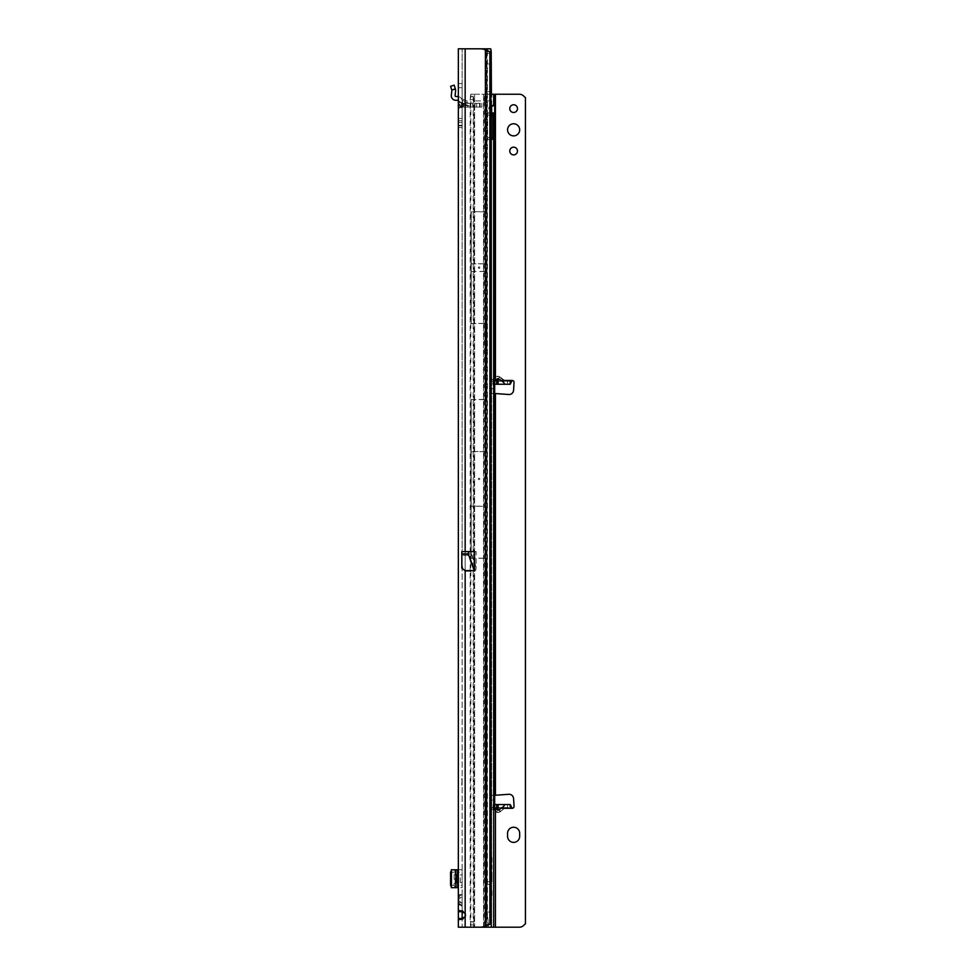 <?xml version="1.0" encoding="UTF-8"?>
<svg xmlns="http://www.w3.org/2000/svg" width="976" height="976" viewBox="0 0 976 976"><rect width="100%" height="100%" fill="white"/><g stroke="black" fill="none" stroke-linecap="round" stroke-linejoin="round"><path stroke-width="0.73" stroke-dasharray="4.88 3.66" d="M458.342 896.529L459.098 896.529L458.342 896.676L458.342 894.675L458.342 897.212L458.342 894.675L458.342 896.676L459.098 896.676L462.124 893.504L461.27 895.077L462.124 894.675L462.124 905.203L462.124 893.504M462.124 116.571L462.124 114.302L462.124 116.571L460.989 115.436L462.124 114.302M462.124 879.876L462.124 877.595L462.124 879.876L460.989 878.742L462.124 877.595M462.587 103.212L462.124 98.686L462.234 100.296L462.221 98.82L471.847 103.31L468.602 103.261L471.908 103.322M462.124 98.686L462.124 127.551L462.124 107.47L458.342 108.202L458.342 127.551L458.342 108.202L462.124 107.47L462.758 103.956L463.71 103.322L481.815 103.322L463.71 103.322L463.197 107.104L475.007 107.104L475.007 103.322L475.007 107.104L481.815 107.104L462.661 107.104L460.965 106.677L458.342 102.565L458.342 98.686A3.941 3.941 0 0 0 460.611 102.248L471.908 107.104M458.342 98.686L458.342 102.565C458.635 105.298 460.147 106.823 462.88 107.104A3.941 1.537 -90 0 1 461.709 105.689A3.941 1.537 -90 0 0 462.88 107.104C460.123 106.835 458.61 105.323 458.342 102.565L458.342 108.202L459.281 107.104L462.661 107.104L462.758 103.956L462.173 106.872L459.11 107.128L458.342 108.202M460.965 106.677L461.453 105.64L467.48 105.689L461.099 102.724A3.941 2.647 0 0 1 458.342 100.199A3.941 2.647 180 0 0 461.099 102.724L461.099 105.091A3.941 2.647 0 0 1 458.342 102.565L458.342 107.104M479.85 267.644A0.756 0.756 0 0 0 479.094 266.887A0.756 0.756 0 0 0 478.338 267.644A0.756 0.756 0 0 0 479.094 268.4A0.756 0.756 0 0 0 479.85 267.644M458.342 894.675L462.124 894.675L458.342 894.675M461.27 897.212L459.098 898.957L461.27 897.212L458.342 897.212L458.342 898.957L458.342 897.212L461.27 897.212M458.342 910.925L458.342 919.246L458.342 910.925L462.124 910.925L462.124 919.246L462.124 910.925M458.342 919.246L462.124 919.246M462.197 911.072L462.734 910.535L465.162 913.451A4.538 4.538 0 0 1 465.162 916.72L462.734 919.636L462.185 919.099M479.789 478.911A0.756 0.756 0 0 0 479.033 478.155A0.756 0.756 0 0 0 478.277 478.911A0.756 0.756 0 0 0 479.033 479.667A0.756 0.756 0 0 0 479.789 478.911M461.453 105.64L461.099 102.724L467.48 105.689A3.941 1.537 -90 0 0 468.651 107.104C472.884 107.104 472.884 107.104 468.651 107.104C472.884 107.104 472.884 107.104 468.651 107.104A3.941 1.537 90 0 1 467.48 105.689L461.099 105.091A3.941 2.647 0 0 1 458.342 102.565L462.124 102.565L458.342 102.565C458.61 105.323 460.123 106.835 462.88 107.104L468.651 107.104L462.88 107.104L463.71 103.322L462.758 103.956L462.661 107.104L459.281 107.104L462.124 107.47L462.124 102.565L462.88 103.322L462.124 102.565L462.88 103.322L468.651 103.322C472.689 103.322 472.689 103.322 468.651 103.322L462.844 103.322M458.342 902.666L458.342 898.957L458.342 902.666L461.27 902.666L459.098 900.921L459.098 898.957L459.098 900.921L462.124 903.642L461.27 902.666L458.342 902.666M462.124 911.706L462.124 562.957C462.319 567.983 463.332 570.753 465.162 571.277L474.129 571.277C475.434 571.204 476.105 569.825 476.142 567.117L476.142 551.611L468.321 551.611L468.321 553.892L462.124 553.892L462.124 48.8L458.342 48.8L458.342 927.2L462.124 927.2L462.124 918.465M457.585 887.672L457.585 869.799L458.342 869.799L458.342 872.166L462.124 872.166L462.124 869.799L458.342 869.799L458.342 887.672L462.124 887.672L462.124 885.305L458.342 885.305L458.342 887.672L455.097 887.672L455.097 869.799L455.853 869.799L455.853 887.672M458.342 872.166L458.342 885.305M458.342 874.947L458.342 882.524L458.342 874.947L456.524 874.947M458.342 101.053L458.342 83.631L458.342 87.718L462.124 87.718L462.124 83.631L462.124 87.718L458.342 87.718L458.342 101.053A0.756 0.756 0 0 0 457.585 100.296L455.853 100.296A4.538 4.538 0 0 1 451.327 95.27L451.827 90.609A1.513 1.513 0 0 0 451.778 90.048L455.426 89.036L454.169 85.144L450.57 86.315L451.754 89.975L455.353 88.816M458.342 869.799L462.124 869.799L462.124 887.672L458.342 887.672M462.124 872.166L462.124 885.305M462.124 562.957L462.124 555.344L468.321 555.344L474.129 571.277M489.903 51.704L486.146 51.704L485.401 49.849A15.14 15.14 0 0 0 479.85 48.8L462.124 48.8L462.124 927.2L458.342 927.2L479.85 927.2A15.14 15.14 0 0 0 485.401 926.151L486.146 924.296L489.903 924.296M462.124 553.892L462.124 555.344M462.124 905.203L462.124 906.375L461.27 904.801L458.342 905.203L462.124 905.203M462.124 784.838L462.124 778.177M460.233 874.947L462.124 874.947L462.124 882.524L460.233 882.524L462.124 882.524L462.124 874.947L460.233 874.947L460.233 882.524M462.124 101.053L462.124 87.718L462.124 101.053A4.538 4.538 0 0 0 458.342 96.575A4.538 4.538 0 0 1 462.124 101.053M471.152 451.656L486.902 451.656L486.902 506.178L471.152 506.178L471.152 399.635L471.152 558.187L486.158 558.187L486.158 915.695L487.451 915.695L488.366 922.662L491.209 922.662A4.538 0.634 90 0 1 490.66 927.163L488.378 927.176L488.366 922.662M486.902 506.178L486.902 558.187L486.158 558.187L486.902 558.187L486.902 399.635L486.158 399.635L486.902 399.635L486.902 50.215M468.321 551.611L461.807 551.611L461.807 568.191M476.142 551.611L474.568 551.611M490.159 53.338L487.451 53.338L487.451 915.695M487.451 53.338A4.538 0.634 -90 0 0 487.292 50.325M471.213 323.446L471.213 211.841L471.213 323.446L486.902 323.446M486.158 915.695L486.158 927.2L470.725 927.2L470.2 921.747L470.2 99.686L470.725 94.233L486.609 94.233L486.609 925.858M471.152 399.635L486.158 399.635L486.158 323.446L486.963 323.446L486.963 211.841L486.158 211.841L486.902 211.841M471.213 211.841L486.158 211.841L486.158 50.02M465.162 571.277L465.162 48.8L458.342 48.8L490.355 48.8M458.342 120.743L462.124 120.743L458.342 120.743M458.342 127.551L462.124 127.551L458.342 127.551M461.831 778.323L462.124 785.436M462.124 783.203L461.831 785.436M461.831 782.63L461.831 784.838M465.162 551.611L465.162 48.8L465.162 927.2L462.124 927.2L465.162 927.2L465.162 916.72L465.162 927.2L488.378 927.2M491.416 113.46L491.209 922.662M491.209 884.39L487.451 884.39M491.416 881.767L487.671 881.767M487.671 94.233L491.416 94.233L491.416 107.677M490.769 91.61L487.451 91.61M486.902 451.656L486.902 399.635M487.915 927.2L490.355 927.2L486.158 927.2L486.377 558.394M490.66 48.837L490.355 927.2M486.902 451.559L471.152 451.559L471.152 506.276L486.902 506.276M471.152 506.178L471.152 558.187M471.152 451.559L471.152 399.538L486.377 399.44M471.213 263.752L471.213 323.544L471.213 211.743L471.213 263.752L486.963 263.752L486.158 399.538M486.377 323.642L486.963 211.646L471.213 211.743M471.152 506.276L471.152 558.284L486.158 558.284M471.152 558.284L471.152 399.538M471.213 323.544L486.158 323.544M487.012 63.94L487.012 912.06A15.14 2.111 -90 0 1 486.146 924.296L486.146 51.704A15.14 2.111 90 0 1 487.012 63.94L490.769 63.94M458.342 900.921L459.098 900.921L458.342 900.921M458.342 898.957L459.098 898.957L458.342 898.957M458.342 903.203L461.27 904.801L458.342 903.203M471.213 263.862L486.963 263.862M471.213 271.426L486.963 271.426M486.963 263.752L486.377 211.646M471.213 271.523L486.963 271.523M476.142 567.117L471.323 553.892A4.246 1.366 -20 0 1 468.321 555.344L468.321 553.892L471.323 553.892L471.323 551.611M488.427 927.127L486.902 915.695L486.902 558.187M481.815 107.104L481.815 103.322L481.815 107.104M460.526 102.565L462.124 102.565L460.526 102.565M468.602 103.261L462.234 100.296L462.234 102.663L462.124 100.199L468.602 103.261L462.844 103.261L468.602 103.261M451.778 869.799L455.353 869.933L454.169 872.166L454.169 885.305L455.426 887.672L451.754 887.538L455.353 887.538L455.426 869.799L451.327 869.799L451.778 887.672M450.57 872.166L454.169 872.166M451.302 886.696L451.302 870.775M450.57 885.305L454.169 885.305M455.426 869.799L455.426 887.672M457.585 869.799L455.853 869.799M458.342 882.524L456.524 882.524M462.124 83.631L458.342 83.631L462.124 83.631M458.342 96.575A4.538 4.538 0 0 0 457.585 96.502L455.853 96.502A0.756 0.756 0 0 1 455.097 95.672L455.585 91A5.295 5.295 0 0 0 455.426 89.036M519.683 129.82A6.063 6.063 0 0 0 513.62 123.769A6.063 6.063 0 0 0 507.569 129.82A6.063 6.063 0 0 0 513.62 135.884A6.063 6.063 0 0 0 519.683 129.82M517.487 108.617A3.867 3.867 0 0 0 513.62 104.761A3.867 3.867 0 0 0 509.765 108.617A3.867 3.867 0 0 0 513.62 112.484A3.867 3.867 0 0 0 517.487 108.617M517.487 151.024A3.867 3.867 0 0 0 513.62 147.169A3.867 3.867 0 0 0 509.765 151.024A3.867 3.867 0 0 0 513.62 154.891A3.867 3.867 0 0 0 517.487 151.024M495.82 811.373L495.442 811.934L497.723 812.642L499.993 811.934L495.82 811.373L493.612 808.64L495.442 811.934L495.442 927.2L491.233 927.2L493.673 927.2M499.993 376.846L497.723 376.138L495.442 376.846L495.82 377.407L499.614 377.407L505.434 381.226L499.993 376.846L499.614 381.043L493.99 380.579A0.756 0.756 90 0 1 493.246 381.226L510.204 381.226L510.204 384.263L495.039 384.263L495.039 381.226L493.246 381.226M499.993 811.934L505.434 807.555L493.246 807.555A0.756 0.756 90 0 1 493.99 808.201L499.614 807.75L499.614 811.373L505.434 807.555L512.156 808.311A1.891 1.891 0 0 0 514.047 806.31L513.571 798.539A4.538 4.538 0 0 0 508.752 794.281L491.66 795.306L491.66 927.2L491.66 112.96M491.965 861.32L491.965 857.538L491.66 861.32M491.965 862.076L491.66 858.673L491.66 862.076M491.66 895.395L491.66 890.856L491.965 895.395M491.965 868.896L491.965 865.102L491.66 868.896M491.66 869.274L491.66 865.858L491.66 869.274M494.686 379.335L491.66 379.335L494.686 379.335L491.66 379.408L491.66 795.306L494.686 795.306L494.686 809.446L491.66 809.446L494.686 809.446M491.965 881.767L491.66 872.837L491.66 881.767M507.569 833.297L507.569 836.334A6.063 6.063 0 0 0 513.62 842.386A6.063 6.063 0 0 0 519.683 836.334L519.683 833.297A6.063 6.063 0 0 0 513.62 827.245A6.063 6.063 0 0 0 507.569 833.297M493.673 94.233L491.843 94.233L491.66 105.798L491.233 100.894L484.169 100.894L484.169 927.2L473.726 927.2L473.201 921.747L473.201 100.894L484.169 100.894L484.779 94.233L519.378 94.233A6.063 6.063 0 0 1 523.661 96.014L524.893 97.246A0.756 0.756 0 0 0 525.43 97.466L525.43 923.967A0.756 0.756 0 0 0 524.893 924.187L523.661 925.431A6.063 6.063 0 0 1 519.378 927.2L495.442 927.2M494.734 393.56L508.752 394.511A4.538 4.538 0 0 0 513.571 390.254L514.047 382.482A1.891 1.891 0 0 0 512.156 380.469L510.204 381.226L495.039 381.226M495.442 94.233L495.442 376.846L493.563 380.469L495.82 377.407M495.442 379.579L493.356 379.444L493.222 380.469M493.222 379.518L491.66 379.408L491.66 100.894M494.686 809.372L491.66 809.372L493.356 809.336L493.124 804.529L494.686 804.529L493.124 804.529M493.356 809.336L495.442 809.202M493.356 379.444L492.77 384.263L494.686 384.263L493.124 384.263M493.246 807.555L493.222 809.275M495.039 807.555L510.204 807.555L510.204 804.529L495.039 804.529L495.039 807.555L492.77 807.555L492.77 804.529L493.612 808.64M490.769 94.233L483.547 94.233L483.547 927.2M491.196 105.213L491.233 105.213A4.16 2.452 90 0 0 491.196 105.213A4.16 2.452 90 0 0 488.891 107.994L487.841 113.045A6.063 3.562 90 0 0 487.634 115.058L487.634 137.396A2.269 1.33 90 0 0 488.976 139.666A2.269 1.33 90 0 0 490.306 137.396L490.306 115.058A1.513 0.891 -90 0 1 490.769 113.741M486.609 927.2L491.233 927.2L491.233 113.545M491.66 858.294L491.66 857.538L491.66 858.294M491.66 865.102L491.66 866.237L491.66 865.102M491.66 880.791L491.965 872.3L491.66 880.791M491.66 106.945L491.66 105.798L492.404 105.798M473.201 100.894L472.97 94.233L483.547 94.233L483.547 926.736M470.847 927.2L473.848 927.2L473.848 100.894L473.104 94.233L470.847 94.233L470.847 927.2L474.604 927.2L474.604 94.233L474.604 927.2M473.055 99.686L470.2 99.686M473.201 921.747L470.2 921.747M472.97 94.233L470.725 94.233M490.769 110.764L490.294 113.045A6.063 3.562 90 0 0 490.086 115.058L490.086 137.396A2.269 1.33 90 0 0 490.769 139.373M491.965 881.108L491.965 872.837L491.965 881.108M491.965 890.856L491.965 895.016L491.965 890.856M491.66 381.116L494.686 381.116L494.686 393.474L491.892 393.56M494.686 105.798L494.686 112.96M473.726 927.2L470.725 927.2M494.734 795.22L491.892 795.22M510.265 805.139L510.265 807.677M510.265 383.641L510.265 381.104M512.156 380.469L499.993 381.226M493.612 380.152L493.941 380.579A0.756 0.756 90 0 1 493.197 381.226M493.197 807.555A0.756 0.756 -90 0 1 493.941 808.201L493.222 808.311M499.993 807.555L512.156 808.311M458.342 895.077L461.27 895.077L458.342 895.077M485.401 926.151L485.401 49.849M458.342 118.462L462.124 118.462M458.342 122.427L462.124 122.427M458.342 125.867L462.124 125.867M458.342 125.282L462.124 125.282M486.158 48.8L486.158 211.743M490.769 912.06L487.012 912.06M458.342 904.801L461.27 904.801L458.342 904.801M479.545 107.104L479.545 103.322M480.131 107.104L480.131 103.322M476.691 107.104L476.691 103.322M472.726 107.104L472.726 103.322M457.585 882.524L457.585 874.947M451.827 869.799L451.827 887.672L451.827 869.799M497.723 812.642L497.723 811.983M497.723 376.138L497.723 376.797M491.66 800.039L494.686 800.039M495.442 393.694L495.442 795.086M493.356 808.311L494.686 808.311M494.686 380.469L493.356 380.469M472.823 96.478L470.322 96.478M488.891 107.994L491.343 107.994M487.634 137.396L490.086 137.396M487.634 115.058L490.086 115.058M487.841 113.045L490.294 113.045M491.66 807.677L494.686 807.677M491.66 388.753L494.686 388.753M473.311 924.955L470.322 924.955M509.826 804.529L509.826 807.555M509.826 384.263L509.826 381.226M507.557 804.529L507.557 807.555M507.557 384.263L507.557 381.226M462.734 910.535L459.708 910.535M462.734 919.636L459.72 919.636M458.342 903.349L462.124 906.375M462.758 103.956C463.112 104.883 462.112 105.896 459.733 106.982L459.11 107.128L459.733 106.982C462.112 105.896 463.112 104.883 462.758 103.956M488.976 139.666L491.428 139.666"/><path stroke-width="1.46" d="M462.185 919.099L462.124 911.706L458.342 911.706L459.708 910.535L465.162 913.451A4.538 4.538 0 0 1 465.162 916.72L459.72 919.636L458.342 918.465L458.342 48.8L490.66 48.837A4.538 0.634 90 0 1 491.209 53.338L491.416 94.233M458.342 107.104L458.342 108.202M470.847 927.2L458.342 927.2L458.342 918.465L462.124 918.465M465.162 551.611L474.568 551.611L474.568 570.167L468.321 554.051L474.348 570.618L465.162 570.618L461.807 568.191L461.807 551.611L465.162 551.611L465.162 48.8L479.85 48.8A15.14 15.14 0 0 1 485.401 49.849L489.903 51.704L489.903 924.296A15.14 2.111 90 0 0 490.769 912.06L490.769 63.94A15.14 2.111 90 0 0 489.903 51.704M462.124 911.706L462.197 911.072M465.162 570.618L465.162 927.2L479.85 927.2A15.14 15.14 0 0 0 485.401 926.151L489.903 924.296M487.292 50.325A4.538 0.634 -90 0 0 486.902 48.837L490.66 48.837M491.416 107.677L491.416 113.46M486.853 48.8L486.902 50.215M451.302 870.775L450.57 872.166L450.57 885.305L451.302 886.696M458.342 887.672L451.327 887.672M451.327 869.799L455.853 869.799L455.853 887.672M457.585 874.947L457.585 869.799L455.853 869.799M457.585 869.799L458.342 869.799M458.342 882.524L456.524 882.524L456.524 874.947L458.342 874.947M458.342 101.053A0.756 0.756 0 0 0 457.585 100.296L455.853 100.296A4.538 4.538 0 0 1 451.327 95.27L451.827 90.609A1.513 1.513 0 0 0 451.778 90.048L455.426 89.036A5.295 5.295 0 0 1 455.585 91L455.097 95.672A0.756 0.756 0 0 0 455.853 96.502L457.585 96.502A4.538 4.538 0 0 1 458.342 96.575M451.778 90.048L455.353 88.816L454.169 85.144L450.57 86.315L451.754 89.975M519.683 129.82A6.063 6.063 0 0 0 513.62 123.769A6.063 6.063 0 0 0 507.569 129.82A6.063 6.063 0 0 0 513.62 135.884A6.063 6.063 0 0 0 519.683 129.82M517.487 108.617A3.867 3.867 0 0 0 513.62 104.761A3.867 3.867 0 0 0 509.765 108.617A3.867 3.867 0 0 0 513.62 112.484A3.867 3.867 0 0 0 517.487 108.617M517.487 151.024A3.867 3.867 0 0 0 513.62 147.169A3.867 3.867 0 0 0 509.765 151.024A3.867 3.867 0 0 0 513.62 154.891A3.867 3.867 0 0 0 517.487 151.024M496.979 379.054L498.102 378.444L501.139 380.469C504.348 382.751 505.153 384.019 503.543 384.263L496.516 384.263L496.979 379.054L496.979 384.263M498.102 810.336L496.979 809.738L496.516 804.529L503.543 804.529C505.153 804.773 504.348 806.03 501.139 808.311L498.102 810.336L498.102 804.529M494.686 379.493L495.442 379.579L494.686 379.335L494.686 381.116M507.569 836.334A6.063 6.063 0 0 0 513.62 842.386A6.063 6.063 0 0 0 519.683 836.334L519.683 833.297A6.063 6.063 0 0 0 513.62 827.245A6.063 6.063 0 0 0 507.569 833.297L507.569 836.334M503.543 804.529L510.204 804.529L512.156 808.311A1.891 1.891 0 0 0 514.047 806.31L513.571 798.539A4.538 4.538 0 0 0 508.752 794.281L494.686 795.306L494.686 393.474L508.752 394.511A4.538 4.538 0 0 0 513.571 390.254L514.047 382.482A1.891 1.891 0 0 0 512.156 380.469L510.204 384.263L503.543 384.263M494.686 809.287L495.442 809.202L494.686 809.372M490.769 94.233L519.378 94.233A6.063 6.063 0 0 1 523.661 96.014L524.893 97.246A0.756 0.756 0 0 0 525.43 97.466L525.43 923.967A0.756 0.756 0 0 0 524.893 924.187L523.661 925.431A6.063 6.063 0 0 1 519.378 927.2L474.604 927.2M496.516 384.263L495.039 384.263M495.039 804.529L496.516 804.529M490.769 113.741A1.513 0.891 -90 0 1 491.196 113.545A4.16 2.452 90 0 0 491.233 113.545L493.673 113.545A4.16 2.452 90 0 0 493.673 113.545L494.686 112.96L494.686 379.335M491.66 105.798L494.686 105.798L494.686 94.233L494.686 112.96L491.66 112.96L491.66 106.945M491.196 113.545L493.649 113.545L493.673 927.2M494.686 105.798L493.673 105.213A4.16 2.452 90 0 0 493.649 105.213A4.16 2.452 90 0 0 491.343 107.994L490.769 110.764M490.769 139.373A2.269 1.33 90 0 0 491.428 139.666A2.269 1.33 90 0 0 492.758 137.396L492.758 115.058A1.513 0.891 -90 0 1 493.649 113.545M494.686 809.446L494.686 112.96M485.401 926.151L485.401 49.849M486.158 48.8L486.158 50.02M491.209 53.338L490.159 53.338M468.321 551.611L468.321 553.892L461.807 553.892M468.639 551.611L468.321 554.051L461.807 554.051M457.585 887.672L457.585 882.524M512.156 380.469L501.139 380.469M495.442 795.086L495.442 393.694M501.139 808.311L512.156 808.311M494.686 808.311L496.76 808.311M495.442 927.2L495.442 809.202M495.442 379.579L495.442 94.233M496.76 380.469L494.686 380.469M493.673 94.233L493.673 105.213M486.609 925.858L486.609 927.2M490.769 115.058L492.758 115.058M490.769 137.396L492.758 137.396M496.979 804.529L496.979 809.738M498.102 384.263L498.102 378.444M451.302 887.672L451.302 869.799"/></g></svg>
